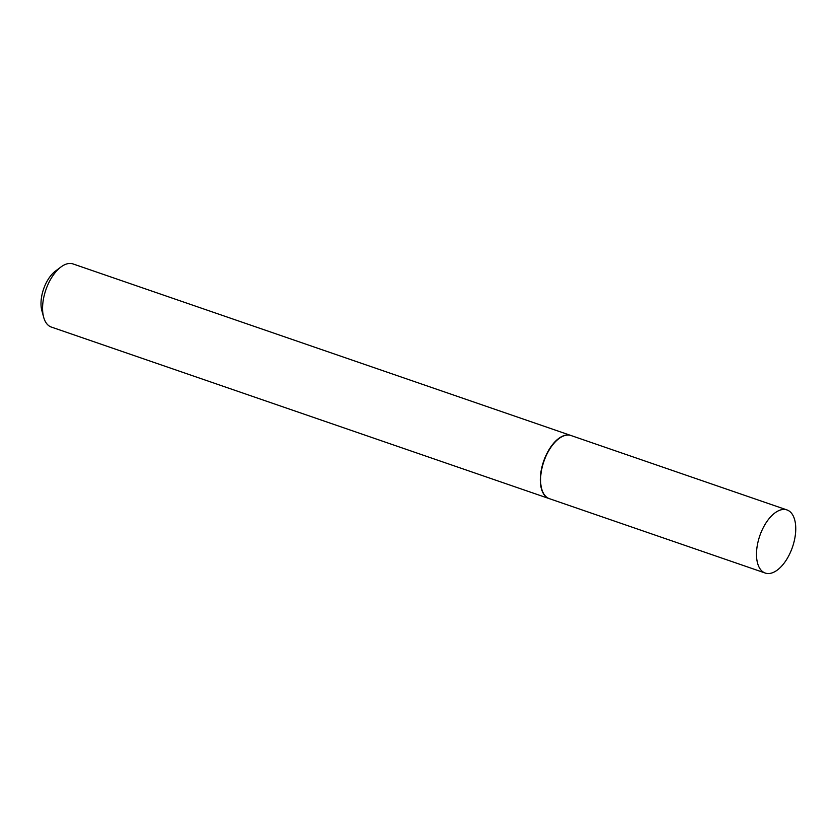 <?xml version="1.0" encoding="UTF-8"?>
<svg xmlns="http://www.w3.org/2000/svg" width="837" height="837" viewBox="0 0 837 837"><rect width="100%" height="100%" fill="white"/><g stroke="black" fill="none" stroke-linecap="round" stroke-linejoin="round"><path stroke-width="1.26" d="M793.486 543.914A33.375 17.284 -71 0 1 765.259 573.052A33.375 17.284 -71 0 1 758.761 539.08A33.375 17.284 -71 0 1 787 509.942A33.375 17.284 -71 0 1 793.486 543.914M765.259 573.052L549.344 498.653A33.375 17.284 -71 0 1 542.857 464.692A33.375 17.284 -71 0 1 571.096 435.554L787 509.942M549.208 498.601A33.375 17.284 -71 0 1 549.062 498.559A33.375 17.284 -71 0 1 542.575 464.587A33.375 17.284 -71 0 1 570.803 435.449A33.375 17.284 -71 0 1 570.949 435.502M549.062 498.559L51.329 327.058A33.375 17.284 -71 0 1 43.65 317.202A33.375 17.284 -71 0 1 44.842 293.086A33.375 17.284 -71 0 1 60.955 266.982A33.375 17.284 -71 0 1 73.07 263.948L570.803 435.449M43.65 317.202L41.85 310.59A26.25 13.601 -71 0 1 42.781 291.621A26.25 13.601 -71 0 1 55.462 271.083L60.955 266.982"/></g></svg>
